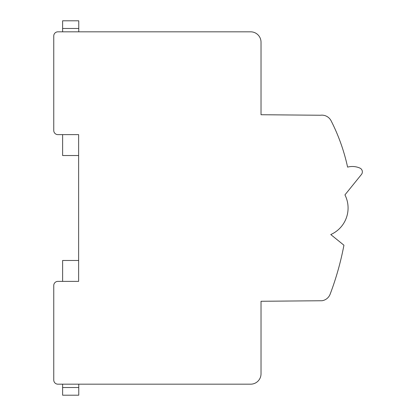 <?xml version="1.0" encoding="UTF-8"?>
<svg xmlns="http://www.w3.org/2000/svg" width="416" height="416" viewBox="0 0 416 416"><rect width="100%" height="100%" fill="white"/><g stroke="black" fill="none" stroke-linecap="round" stroke-linejoin="round"><path stroke-width="0.62" d="M250.661 384.176L57.902 384.176A4.144 4.144 0 0 1 53.758 380.032L53.758 285.516A4.144 4.144 0 0 1 57.902 281.372L78.629 281.372L78.629 134.628L57.902 134.628A4.144 4.144 0 0 1 53.758 130.484L53.758 35.968A4.144 4.144 0 0 1 57.902 31.824L250.661 31.824A10.364 10.364 0 0 1 261.024 42.188L261.024 114.728L320.414 115.248A10.364 10.364 0 0 1 331.11 120.806A191.1 191.1 0 0 1 347.594 167.123A18.652 18.652 0 0 1 359.882 168.074A4.144 4.144 0 0 1 361.436 174.476L344.942 194.88A29.016 29.016 0 0 1 330.767 234.551L343.933 245.211A290.176 290.176 0 0 1 330.148 294.164A10.364 10.364 0 0 1 322.031 300.737L261.024 301.272L261.024 373.812A10.364 10.364 0 0 1 250.661 384.176M62.618 281.372L62.618 260.478L78.629 260.478M62.618 134.628L62.618 155.522L78.629 155.522M78.764 20.8L62.618 20.8L78.764 20.8L78.764 31.824M78.764 28.48L62.618 28.48L62.618 20.8M62.618 28.48L62.618 31.824M78.764 387.52L62.618 387.52L62.618 395.2L78.764 395.2L78.764 384.176M62.618 387.52L62.618 384.176"/></g></svg>
